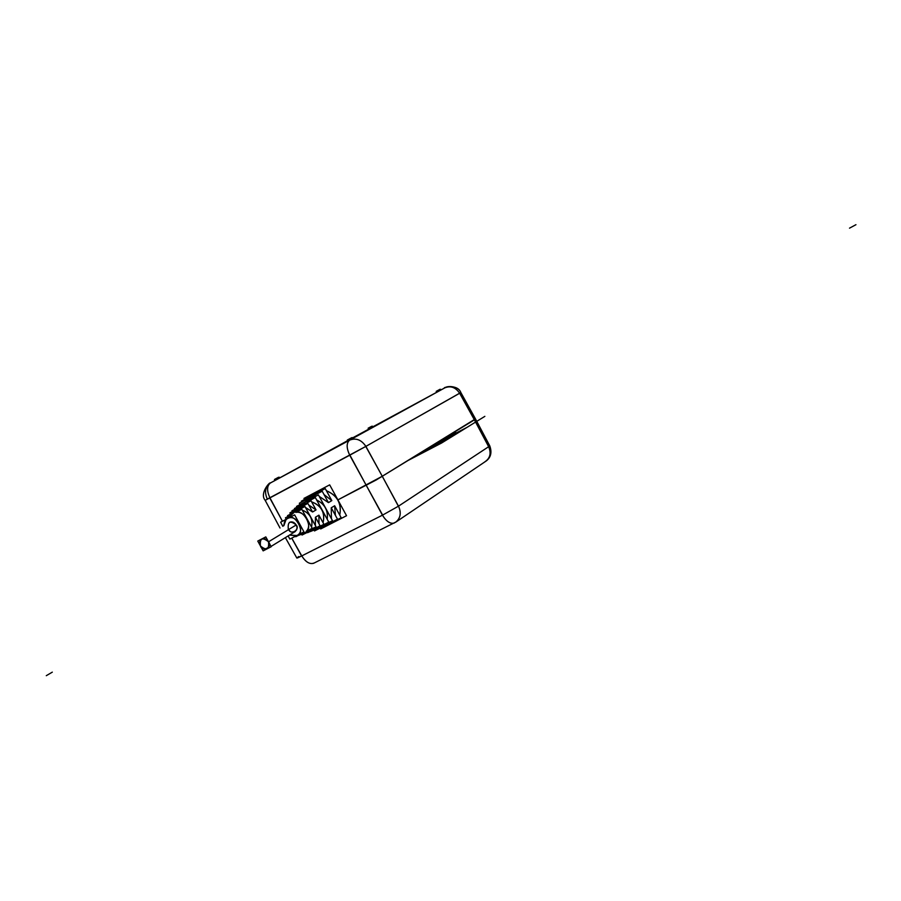 <?xml version="1.0" encoding="UTF-8"?>
<svg xmlns="http://www.w3.org/2000/svg" width="901" height="901" viewBox="0 0 901 901"><rect width="100%" height="100%" fill="white"/><g stroke="black" fill="none" stroke-linecap="round" stroke-linejoin="round"><path stroke-width="1.35" d="M282.43 521.251L269.782 497.971L349.903 455.118L366.166 485.2L349.723 455.219L269.951 497.881L282.452 521.229L269.951 497.881C266.685 490.831 266.842 485.864 270.401 482.981L349.656 440.127C346.311 442.932 346.333 447.955 349.723 455.219L269.951 497.881C266.685 490.831 266.842 485.864 270.401 482.981C266.842 485.864 266.685 490.831 269.951 497.881L267.304 499.109C264.241 492.07 265.277 486.686 270.401 482.981C265.277 486.686 264.241 492.07 267.304 499.109C264.241 492.104 265.266 486.743 270.356 483.015L270.401 482.981C266.842 485.864 266.685 490.831 269.951 497.881L282.452 521.229M345.804 495.775L382.272 476.269L474.41 419.855L459.735 393.208L365.772 446.445L382.272 476.269L366.166 485.2L349.723 455.219C346.333 447.955 346.311 442.932 349.656 440.127L270.356 483.015C265.266 486.743 264.241 492.104 267.304 499.109L269.951 497.881L265.164 500.314L280.02 528.02M291.789 538.122L301.767 555.906L296.834 558.034L301.767 555.906L291.789 538.122L301.767 555.906L382.452 515.181L398.49 506.171L488.646 446.705L474.388 419.821L475.559 419.066L460.839 392.521L365.885 446.378L382.272 476.269L474.41 419.855L459.645 393.253L460.839 392.521C457.348 383.173 441.377 388.094 444.869 387.835L441.456 389.683L444.857 387.835C447.504 385.47 458.463 386 460.85 392.543L459.645 393.253C455.624 387.34 450.703 385.538 444.857 387.835L349.656 440.127L444.857 387.835C450.703 385.538 455.624 387.34 459.645 393.253C455.624 387.34 450.703 385.538 444.857 387.835L349.656 440.127L444.857 387.835C450.703 385.538 455.624 387.34 459.645 393.253L365.885 446.378L267.304 499.109C264.241 492.07 265.277 486.686 270.401 482.981L274.647 480.65L270.401 482.981M441.434 389.716L368.306 429.293M352.82 437.773L432.976 394.356L353.102 438.055M347.448 441.107L274.76 480.593M444.857 387.835L441.456 389.683L444.869 387.835M279.884 477.823L278.882 477.451L279.513 478.026L274.659 480.661L279.513 478.026L279.31 477.215L278.139 477.474L275.413 478.949L278.139 477.474L275.413 478.949L278.139 477.474L275.413 478.949L278.139 477.474L279.986 477.755L278.488 477.282L274.557 479.794L278.882 477.451L274.557 479.794L278.882 477.451L279.513 478.026L275.143 480.391M353.113 438.224L347.595 441.208M347.82 440.15L352.482 437.616L353.181 438.179L352.1 437.83L352.753 438.415L347.516 441.253L353.102 438.224M373.07 426.702L371.46 426.41L368.509 428.347L371.46 426.41L372.721 426.894L372.147 426.376L368.633 427.941L372.462 426.207L372.721 426.894L372.147 426.376L372.721 426.894L436.411 392.442M380.661 477.248L382.283 476.302L365.885 446.378L349.723 455.219C346.333 447.955 346.311 442.932 349.656 440.127C355.974 437.672 361.391 439.756 365.885 446.378L382.272 476.269L474.41 419.855L459.645 393.253L365.885 446.378C361.391 439.756 355.974 437.672 349.656 440.127C355.974 437.672 361.391 439.756 365.885 446.378C361.391 439.756 355.974 437.672 349.656 440.127C346.311 442.932 346.333 447.955 349.723 455.219L366.189 485.234L369.016 483.713M475.458 418.875L376.19 479.985L475.458 418.875M337.886 499.886L376.19 479.985L337.886 499.886L382.272 476.269L474.41 419.855L382.272 476.269L398.49 506.171L382.249 476.235L366.155 485.166L382.632 515.09L301.598 555.985L291.721 538.156M459.578 393.129C461.244 392.262 461.267 392.307 459.645 393.253L474.422 419.889L475.255 419.337M347.381 440.769L279.974 477.733M368.914 427.795L371.46 426.41L368.914 427.795M370.683 426.837L368.126 428.223L370.683 426.837M277.181 478.003L274.456 479.478L277.181 478.003M432.976 394.356L373.949 426.781L432.976 394.356M347.414 440.364L352.1 437.83L352.753 438.415L352.482 437.616L351.311 437.863L347.426 440.364L351.638 437.683L353.181 438.179M350.354 438.393L347.302 440.048L350.354 438.393M436.692 392.284L441.163 389.863L439.846 389.378L436.996 390.921L439.846 389.378L436.996 390.921L439.846 389.378L436.996 390.921L439.846 389.378L441.163 389.863L439.846 389.378L436.298 391.653L440.082 389.255L441.467 389.694M436.298 391.653L440.566 389.345L436.298 391.653M439.057 389.806L436.219 391.349L439.057 389.806M320.396 528.425L320.677 528.955L346.547 515.721L329.676 484.862L303.964 498.411L304.549 499.492M327.795 524.528L333.55 522.366L336.636 520.114L333.55 522.366L321.252 526.77L328.46 524.292M339.733 515.079C341.907 503.535 337.47 495.415 326.421 490.73C337.334 495.494 341.772 503.603 339.733 515.079C341.772 503.603 337.334 495.494 326.421 490.73M322.085 490.257L316.747 491.676L322.085 490.257L316.747 491.676L286 519.719L283.838 525.722L286 519.719L298.85 508.175L286.18 519.55L284.491 521.972L283.838 525.722C284.243 521.645 285.493 519.258 287.588 518.548L310.473 496.947M296.891 535.498L289.525 535.07L296.125 535.836L289.525 535.07L296.125 535.836L306.531 532.052L296.891 535.498C306.813 534.079 294.334 511.329 287.588 518.548C294.334 511.329 306.813 534.079 296.891 535.498C306.182 531.263 296.406 513.401 287.588 518.548M296.744 509.718L298.85 508.175L303.705 507.173L298.85 508.175L295.539 511.216M308.063 499.199L299.233 507.409M302.68 504.2L305.248 501.812L302.68 504.2L294.436 508.524L294.83 509.245M316.949 529.698L341.209 517.771L334.643 505.765L335.431 515.406L334.643 505.765L331.253 507.781L331.433 518.751L331.253 507.781L334.643 505.765L331.805 507.5M314.077 530.182L314.505 530.948L337.492 519.179L331.253 507.781M324.484 525.711L329.383 522.332L325.948 525.092L321.252 526.77L333.55 522.366L336.636 520.114M313.097 529.777L320.711 526.961L306.712 531.984L311.048 530.43L314.01 527.93L309.967 530.892M327.604 524.596L331.703 522.141L329.124 523.954L333.55 522.366M313.233 494.908L309.741 497.746L313.233 494.908L317.58 493.624L313.233 494.908L316.747 491.676M300.044 504.549L299.323 503.242L322.186 491.203L328.426 502.612L319.179 496.35L328.426 502.612L331.816 500.607L324.033 494.581L331.816 500.607L328.978 502.319M310.699 497.251L316.375 495.967L310.699 497.251L298.344 508.434M290.539 514.077L289.885 512.872L307.883 503.434L312.557 511.982L305.462 507.443L312.557 511.982L316.048 509.921L308.784 505.078L316.048 509.921L313.12 511.689M305.462 504.706L301.452 505.765L305.462 504.706M315.44 517.23L315.35 525.497L315.44 517.23L318.909 515.158L315.44 517.23L320.114 525.779L302.038 535.048L301.621 534.293M314.325 529.259L316.634 527.558L313.188 529.743M315.992 516.937L318.909 515.158L318.988 523.729L318.909 515.158L323.932 524.326L304.561 533.752M307.004 501.925L309.325 501.643L307.004 501.925L315.327 497.555L328.775 522.13L320.418 526.409L332.514 520.722L318.391 494.897L309.561 499.537L307.004 501.925L309.561 499.537L312.163 499.21L309.561 499.537L306.644 501.26M311.633 501.846C321.432 505.698 325.238 512.658 323.054 522.715C325.396 512.579 321.589 505.619 311.633 501.846M321.026 525.812L323.65 525.272L320.779 527.074L321.026 525.812M327.209 519.246C328.246 510.484 324.732 504.076 316.69 500.021C324.81 504.042 328.324 510.45 327.209 519.246M295.776 512.41C303.333 508.772 313.492 527.344 306.182 531.399L316.093 526.86L304.955 506.52L298.4 509.955L295.776 512.41L301.79 509.268L312.208 528.301L306.182 531.399L309.505 530.239L306.554 532.086L306.182 531.399C312.861 525.272 304.741 510.439 295.776 512.41L298.4 509.955L300.686 509.842L298.4 509.955L295.404 511.734M311.543 527.074C313.086 519.01 309.978 513.345 302.229 510.09C310.09 513.288 313.199 518.942 311.543 527.074M309.899 530.914L311.048 530.43M282.846 526.319L280.594 522.208L294.627 514.865L303.952 531.872L289.863 539.113L288.129 535.937M295.246 523.65L296.801 526.477M296.981 528.29L296.519 530.07M289.976 531.061L289.244 530.385M290.854 521.87L293.884 522.546M288.297 529.067C287.565 521.589 290.201 520.215 296.204 524.968C294.222 522.096 291.947 521.24 289.379 522.4C291.947 521.24 294.222 522.096 296.204 524.968L268.509 541.816C262.36 536.906 259.679 538.291 260.457 545.972C262.27 552.471 273.048 546.93 268.509 541.816C262.36 536.895 259.668 538.291 260.457 545.972C266.595 550.894 269.275 549.509 268.509 541.816C266.471 538.854 264.139 537.965 261.527 539.136C259.488 540.803 259.139 543.089 260.457 545.972C259.139 543.089 259.488 540.803 261.527 539.136C264.139 537.965 266.471 538.854 268.509 541.816L296.204 524.968C297.567 526.961 297.229 529.169 295.168 531.613C297.229 529.169 297.567 526.961 296.204 524.968L268.509 541.816C269.917 543.855 269.579 546.119 267.484 548.619C263.948 549.452 261.605 548.563 260.457 545.972C261.605 548.563 263.948 549.452 267.484 548.619C269.579 546.119 269.917 543.855 268.509 541.816L296.204 524.968C300.315 529.169 291.248 535.644 288.613 529.585L288.613 529.585M265.806 536.895L271.201 546.727L263.148 550.871L257.765 541.073L265.806 536.895M292.397 511.554L291.958 510.754L311.025 500.742L316.048 509.921L312.557 511.982M301.756 501.947L301.339 501.181L325.238 488.59L331.816 500.607L328.426 502.612M316.285 529.045L310.304 531.59M296.947 507.207L296.508 506.407L305.248 501.812L302.319 503.535L302.837 504.492M307.669 532.671L315.575 528.887M316.105 528.707L316.42 529.304L319.067 527.648M302.026 534.079L298.366 535.419M287.993 516.487L287.532 515.654L294.03 512.241L291.034 514.02L291.406 514.696M295.528 536.196L295.81 536.726L300.81 534.158M286.236 519.258L285.448 517.816L291.372 514.719M301.869 533.786L302.162 534.327L304.639 532.795M314.235 562.945C310.079 564.724 305.923 562.382 301.767 555.906C305.54 561.965 309.516 564.42 313.694 563.26C309.516 564.42 305.54 561.965 301.767 555.906C296.485 558.564 295.494 558.766 298.783 556.514L296.834 558.034L301.767 555.906C296.553 558.53 295.562 558.733 298.783 556.514L296.812 558.001L301.767 555.906C305.54 561.965 309.516 564.42 313.694 563.26L313.694 563.26C309.516 564.42 305.54 561.965 301.767 555.906L382.452 515.181L366.166 485.2L382.272 476.269L474.41 419.855L488.725 446.648L398.388 506.238L382.272 476.269L398.49 506.171L382.452 515.181L366.155 485.166L382.452 515.181C386.315 521.465 390.234 524.089 394.233 523.042L394.233 523.042C390.234 524.089 386.315 521.465 382.452 515.181C386.315 521.465 390.234 524.089 394.233 523.042C390.234 524.089 386.315 521.465 382.452 515.181L398.49 506.171C401.407 512.466 400.63 517.703 396.158 521.882C400.63 517.703 401.407 512.466 398.49 506.171L488.646 446.705L474.41 419.855L488.646 446.705L489.772 445.86L488.646 446.705L489.772 445.86L475.593 419.134L489.772 445.86C492.07 452.336 490.91 457.359 486.27 460.929C490.437 457.077 491.225 452.336 488.646 446.705C491.225 452.336 490.437 457.077 486.27 460.929C490.437 457.077 491.225 452.336 488.646 446.705C491.225 452.336 490.437 457.077 486.27 460.929L485.628 461.357L486.27 460.929C490.91 457.348 492.081 452.313 489.761 445.837M475.559 419.066L460.839 392.521M396.158 521.882L313.694 563.26L396.158 521.882C400.63 517.703 401.407 512.466 398.49 506.171C401.407 512.466 400.63 517.703 396.158 521.882L486.27 460.929C490.437 457.077 491.225 452.336 488.646 446.705L398.49 506.171C401.407 512.466 400.63 517.703 396.158 521.882L486.27 460.929M313.863 563.17C309.685 564.51 305.653 562.089 301.767 555.906L382.452 515.181L398.49 506.171C401.508 512.928 400.517 518.312 395.528 522.321M425.103 450.241L456.143 434.068L471.538 424.562M464.972 428.606L463.812 429.315L464.972 428.606M470.435 425.238L457.257 433.381M46.289 675.682L52.314 672.146L46.289 675.682M454.217 432.39L410.36 459.251M432.581 445.635L433.178 445.274M855.95 224.687L849.519 228.156L855.95 224.687M470.615 425.148L457.077 433.471M408.052 460.479L441.569 443.033L484.862 416.352L441.569 443.033L408.052 460.479M450.027 435.588L455.523 432.221L450.027 435.588M410.169 459.183L425.182 451.345L439.305 442.673L424.945 450.14M455.94 434.181L467.112 427.299L436.444 443.303M372.721 426.894L368.633 429.113M352.753 438.415L347.516 441.253M327.716 524.562L329.124 523.954M325.948 525.092L324.585 525.677M488.5 446.232C490.133 445.567 490.178 445.713 488.646 446.705C491.383 453.259 490.155 458.271 484.963 461.74M382.452 515.181C386.428 521.6 390.415 524.191 394.401 522.963C390.415 524.191 386.428 521.6 382.452 515.181M265.164 500.314C259.285 493.444 269.985 481.483 270.356 483.015L270.368 483.004M372.462 426.207L371.719 426.263L372.462 426.207M274.557 479.794L275.053 479.152L274.659 480.661M347.921 439.711L347.426 440.364L347.921 439.711M311.093 496.372L308.649 498.647M299.245 507.398L297.229 509.279M311.915 495.606L313.83 493.827M271.043 546.434L295.168 531.613L271.043 546.434M296.834 558.034L285.369 537.627L296.834 558.046"/></g></svg>
